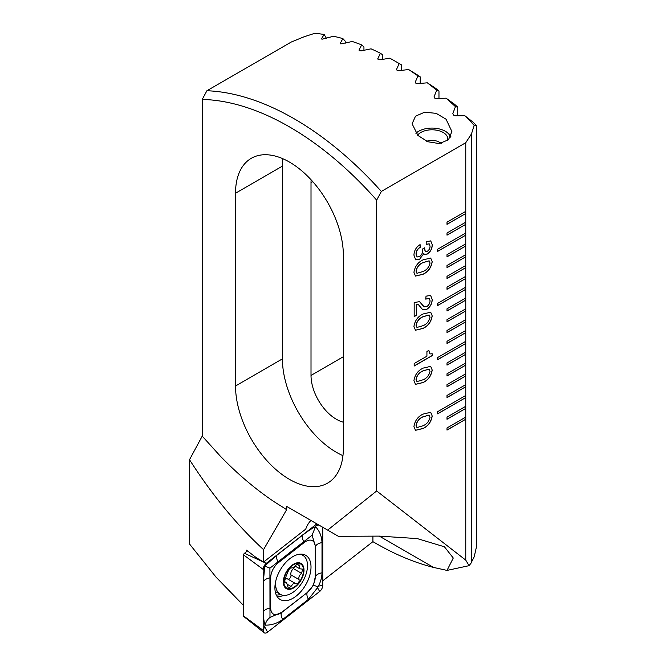 <?xml version="1.0" encoding="UTF-8"?>
<svg xmlns="http://www.w3.org/2000/svg" width="666" height="666" viewBox="0 0 666 666"><rect width="100%" height="100%" fill="white"/><g stroke="black" fill="none" stroke-linecap="round" stroke-linejoin="round"><path stroke-width="1" d="M326.432 38.312L324.151 34.482L321.57 38.603L322.061 39.211L333.524 36.264A291.775 168.456 -120 0 1 342.907 38.611L340.326 43.148L340.817 43.898L352.281 41.492A291.775 168.456 -120 0 1 361.663 44.905L359.016 50.092M359.082 50.325L359.082 49.842L359.573 50.716L361.422 50.816L371.037 48.826A291.775 168.456 -120 0 1 380.419 53.255L377.772 58.833M399.175 63.595A291.775 168.456 -120 0 0 394.488 60.822L399.9 63.944A284.124 164.044 60 0 1 401.456 64.86L399.175 63.595L396.595 69.272L397.086 70.396L398.934 70.746L408.549 69.497L417.082 74.725A284.124 164.044 60 0 1 420.213 76.865L417.932 75.899A291.775 168.456 -120 0 0 408.549 69.497M455.444 106.652A291.775 168.456 -120 0 0 446.062 98.168L454.595 104.296A284.124 164.044 60 0 1 457.725 107.159L455.444 106.652L452.863 113.503L453.355 115.01L455.203 115.759L464.818 115.701L473.351 122.419A284.124 164.044 60 0 1 476.481 125.683L474.192 125.341A291.775 168.456 -120 0 0 464.818 115.701M436.688 90.226A291.775 168.456 -120 0 0 427.306 82.809L435.839 88.445A284.124 164.044 60 0 1 438.969 90.942L436.688 90.226L434.107 96.662L434.598 98.035L436.446 98.643L446.062 98.168M417.932 75.899L415.351 81.951L415.842 83.2L417.69 83.675L427.306 82.809M377.838 59.108L377.838 58.566L378.33 59.565L380.178 59.79L389.793 58.175A291.775 168.456 -120 0 1 394.488 60.822M381.352 191.442A291.775 168.456 -120 0 0 294.139 118.756A291.775 168.456 -120 0 0 206.918 90.734L202.231 99.434A285.148 164.627 60 0 1 289.452 126.881A285.148 164.627 60 0 1 376.665 200.141L381.352 191.442L465.759 142.715L471.67 133.608L471.67 562.362L469.064 565.675L465.759 560.131L465.759 419.255L447.003 430.086L447.003 427.922L465.759 417.091L465.759 408.433L447.003 419.255L447.003 417.091L465.759 406.26L465.759 397.602L437.62 413.844L437.62 411.68L465.759 395.438L465.759 386.771L447.003 397.602L447.003 395.438L465.759 384.607L465.759 375.94L447.003 386.771L447.003 384.607L465.759 373.776L465.759 365.118L447.003 375.94L447.003 373.776L465.759 362.945L465.759 354.287L447.003 365.11L447.003 362.945L465.759 352.123L465.759 343.456L437.62 359.698L437.62 357.534L465.759 341.292L465.759 332.625L447.003 343.456L447.003 341.292L465.759 330.461L465.759 321.795L447.003 332.625L447.003 330.461L465.759 319.63L465.759 310.972L447.003 321.795L447.003 319.63L465.759 308.808L465.759 300.141L447.003 310.972L447.003 308.799L465.759 297.977L465.759 289.31L437.62 305.552L437.62 303.388L465.759 287.146L465.759 278.48L447.003 289.31L447.003 287.146L465.759 276.315L465.759 267.657L447.003 278.48L447.003 276.315L465.759 265.484L465.759 256.826L447.003 267.657L447.003 265.484L465.759 254.662L465.759 245.995L447.003 256.826L447.003 254.662L465.759 243.831L465.759 235.165L437.62 251.407L437.62 249.242L465.759 233L465.759 224.342L447.003 235.165L447.003 233L465.759 222.169L465.759 213.511L447.003 224.334L447.003 222.169L465.759 211.347L465.759 142.715M289.452 162.071A76.257 44.031 60 0 1 343.373 255.469L343.373 448.226A76.257 44.031 60 0 1 327.58 483.133A76.257 44.031 60 0 1 268.814 462.703A76.257 44.031 60 0 1 235.523 385.964L235.523 193.207A76.257 44.031 60 0 1 251.315 158.292A76.257 44.031 60 0 1 289.452 162.071M323.052 527.455A13.262 7.659 -60 0 1 322.744 528.471M343.373 422.169A35.806 20.671 60 0 1 336.338 419.255A35.806 20.671 60 0 1 311.014 375.399L311.014 182.651A35.806 20.671 60 0 1 311.139 179.853M417.932 135.473L412.104 123.809L415.509 116.184L424.633 112.204L436.155 113.345L446.062 119.222L451.889 131.535L448.493 139.76L439.277 143.59L427.822 141.733L417.932 135.473M413.936 272.311C414.91 266.442 417.948 262.287 423.052 259.848L430.719 258.058L432.209 261.763C431.243 267.657 428.188 271.836 423.052 274.284L415.467 276.082L413.936 272.311M413.936 326.457C414.91 320.579 417.948 316.425 423.052 313.994L430.719 312.204L432.209 315.9C431.243 321.803 428.188 325.982 423.052 328.43L415.467 330.228L413.936 326.457M413.936 380.602C414.91 374.725 417.948 370.571 423.052 368.14L430.719 366.35L432.209 370.046C431.243 375.949 428.188 380.128 423.052 382.575L415.467 384.365L413.936 380.602M465.759 560.131L376.665 490.967L376.665 200.141M413.936 426.556C414.91 420.679 417.948 416.525 423.052 414.094L430.719 412.296L432.209 416C431.243 421.903 428.188 426.082 423.052 428.529L415.467 430.319L413.936 426.556M414.177 366.042L414.177 363.544L426.923 356.185L426.923 351.465L428.846 350.358L429.986 353.946L432.209 353.763L432.209 355.627L414.177 366.042M414.177 316.616L414.177 302.456L419.588 301.69L424.125 306.81L426.881 306.51C428.954 305.07 430.011 303.113 430.045 300.632L429.162 298.435L425.716 299.126L426.032 296.17L430.627 295.446L432.209 299.45C432.117 303.604 430.336 306.893 426.864 309.29L422.76 309.773L418.356 304.587L416.342 304.354L416.342 315.368L414.177 316.616M420.055 244.638L420.188 247.344C417.624 248.901 416.267 251.182 416.1 254.179L417.132 256.959L419.522 256.61C421.645 255.07 422.669 253.022 422.594 250.483L422.535 249.026L424.542 247.877L425.333 251.665L427.264 251.307C429.129 250.066 430.061 248.335 430.045 246.12L429.212 243.831L426.198 244.43L426.198 241.65L430.727 240.901L432.209 244.605C432.292 248.535 430.686 251.665 427.406 254.004L424.567 254.454L423.809 253.604L419.505 259.399L415.717 259.882L413.936 255.153C414.16 250.591 416.2 247.086 420.055 244.638M382.7 59.357L382.7 54.87L380.419 53.255M363.944 50.291L363.944 46.936L361.663 44.905M345.188 43.24L345.188 41.126L342.907 38.611M471.62 561.879L474.2 556.826L476.481 546.744L476.481 125.683M324.151 34.482A291.775 168.456 -120 0 0 314.768 33.3L304.004 36.813L291.325 42.008L206.918 90.734M465.759 211.347L465.759 213.511L447.003 224.226M465.759 222.169L465.759 224.342L447.003 235.056M465.759 233L465.759 235.165L437.62 251.298M465.759 243.831L465.759 245.995L447.003 256.718M465.759 254.662L465.759 256.826L447.003 267.549M465.759 265.484L465.759 267.657L447.003 278.371M465.759 276.315L465.759 278.48L447.003 289.202M465.759 287.146L465.759 289.31L437.62 305.444M465.759 297.977L465.759 300.141L447.003 310.864M465.759 308.808L465.759 310.972L447.003 321.686M465.759 319.63L465.759 321.795L447.003 332.517M465.759 330.461L465.759 332.625L447.003 343.348M465.759 341.292L465.759 343.456L437.62 359.59M465.759 352.123L465.759 354.287L447.003 365.001M465.759 362.945L465.759 365.118L447.003 375.832M465.759 373.776L465.759 375.94L447.003 386.663M465.759 384.607L465.759 386.771L447.003 397.494M465.759 395.438L465.759 397.602L437.62 413.736M465.759 406.26L465.759 408.433L447.003 419.147M465.759 417.091L465.759 419.255L447.003 429.978M243.606 605.527L216.009 577.097L189.519 543.989L189.519 459.707L202.231 436.113L220.221 456.043C237.521 473.951 255.428 489.135 273.951 501.615L286.638 509.657L286.638 506.435L327.655 530.111L376.665 490.967M202.231 99.434L202.231 436.113M286.638 509.657L263.553 549.641L263.553 562.054L256.235 557.642L246.445 550.124L246.445 551.731M263.553 549.641C236.988 525.241 212.312 495.263 189.519 459.707M327.655 530.111L338.386 536.313L379.312 536.113L417.224 538.586L444.413 546.786L453.271 558.025L447.019 570.404L433.541 567.424C413.703 562.42 393.498 553.829 372.91 541.658L372.91 536.147M263.553 562.054L305.752 529.104A13.262 7.659 -60 0 1 310.93 520.462M372.91 541.658L322.744 580.835M296.012 511.846L286.638 506.435M447.019 570.404L469.064 565.675M342.965 455.644A76.257 44.031 60 0 1 282.417 358.891L282.417 166.134A76.257 44.031 60 0 1 282.825 158.716M340.326 43.581L340.817 43.898M321.57 38.978L322.061 39.211M471.62 133.466L474.192 125.341M401.456 70.413L401.456 64.86M420.213 83.441L420.213 76.865M438.969 98.51L438.969 90.942M457.725 115.734L457.725 107.159M465.659 395.487L465.659 397.544M465.659 384.657L465.659 386.721M465.659 341.342L465.659 343.398M465.659 287.196L465.659 289.26M465.659 233.058L465.659 235.115M465.659 373.834L465.659 375.89M465.659 363.003L465.659 365.06M465.659 352.172L465.659 354.229M465.659 330.519L465.659 332.575M465.659 319.688L465.659 321.745M465.659 308.858L465.659 310.914M465.659 298.027L465.659 300.083M465.659 276.373L465.659 278.43M465.659 265.543L465.659 267.599M465.659 254.712L465.659 256.768M465.659 243.881L465.659 245.945M465.659 222.228L465.659 224.284M465.659 211.397L465.659 213.453M465.659 406.318L465.659 408.375M465.659 417.149L465.659 419.205M430.669 412.271L432.209 416M432.117 415.95C431.143 421.853 428.096 426.024 422.96 428.471L423.052 428.529M422.96 428.471L415.418 430.294M429.112 415.06L422.96 416.816C419.305 418.331 416.991 421.153 416.009 425.274L416.933 427.505M430.045 417.274L429.154 415.085L423.052 416.866C419.397 418.39 417.082 421.212 416.1 425.324L416.983 427.539L423.052 425.749C426.731 424.234 429.062 421.411 430.045 417.274M430.669 366.317L432.209 370.046M432.117 369.996C431.143 375.899 428.096 380.07 422.96 382.525L423.052 382.575M422.96 382.525L415.418 384.34M429.112 369.106L422.96 370.862C419.305 372.377 416.991 375.199 416.009 379.32L416.933 381.551M430.045 371.32L429.154 369.13L423.052 370.912C419.397 372.436 417.082 375.258 416.1 379.37L416.983 381.585L423.052 379.795C426.731 378.28 429.062 375.457 430.045 371.32M428.754 350.408L429.936 353.912M432.117 353.804L432.209 355.627M432.117 355.577L414.177 365.934M430.669 312.171L432.209 315.9M432.117 315.851C431.143 321.753 428.096 325.924 422.96 328.38L423.052 328.43M422.96 328.38L415.418 330.194M429.112 314.96L422.96 316.716C419.305 318.24 416.991 321.054 416.009 325.175L416.933 327.406M430.045 317.174L429.154 314.993L423.052 316.766C419.397 318.29 417.082 321.112 416.1 325.224L416.983 327.439L423.052 325.657C426.731 324.134 429.062 321.312 430.045 317.174M419.547 301.665L423.052 305.727M422.96 305.677L424.084 306.776M429.112 298.41L425.932 299.009M430.586 295.421L432.209 299.45M432.117 299.392C432.026 303.554 430.244 306.835 426.773 309.24L426.864 309.29M426.773 309.24L422.71 309.748M418.306 304.562L416.342 304.354M416.25 304.295L416.342 315.368M416.25 315.318L414.177 316.508M430.669 258.033L432.209 261.763M432.117 261.705C431.143 267.607 428.096 271.786 422.96 274.234L423.052 274.284M422.96 274.234L415.418 276.049M429.112 260.822L422.96 262.57C419.305 264.094 416.991 266.908 416.009 271.029L416.933 273.268M430.045 263.028L429.154 260.847L423.052 262.62C419.397 264.144 417.082 266.966 416.1 271.079L416.983 273.293L423.052 271.512C426.731 269.988 429.062 267.166 430.045 263.028M420.096 244.622L420.188 247.344M420.096 247.286C417.532 248.851 416.167 251.132 416.009 254.129L416.1 254.179M416.009 254.129L417.082 256.934M424.442 247.827L424.517 248.759M424.425 248.709L425.283 251.64M429.162 243.806L426.198 244.322M430.677 240.876L432.209 244.605M432.117 244.555C432.192 248.476 430.594 251.606 427.314 253.946L427.406 254.004M427.314 253.946L424.517 254.42M419.505 259.399L423.809 253.604M419.413 259.34L415.667 259.857M274.908 587.845A25.533 14.744 120 0 0 280.203 599.525A25.533 14.744 120 0 0 299.875 592.69A25.533 14.744 120 0 0 311.014 566.999A25.533 14.744 120 0 0 305.727 555.311A25.533 14.744 120 0 0 286.055 562.146A25.533 14.744 120 0 0 274.908 587.845M307.492 592.191A13.262 7.659 120 0 0 315.234 577.056L315.234 546.811A13.262 7.659 120 0 0 304.229 542.507L278.438 562.645A13.262 7.659 120 0 0 270.696 577.78L270.696 608.025A13.262 7.659 120 0 0 281.701 612.329L307.301 592.524L313.461 585.206L315.234 577.056M316.833 523.867L266.292 563.336A5.303 3.064 120 0 0 263.187 569.397L263.187 630.419A5.303 3.064 120 0 0 264.069 632.7A5.303 3.064 120 0 0 267.59 632.142L319.638 591.5A5.303 3.064 120 0 0 322.744 585.447L322.744 527.272M247.486 550.924L244.447 553.296A1.432 0.824 120 0 0 243.606 554.928L243.606 615.95A1.432 0.824 120 0 0 243.848 616.566L264.069 632.7M322.003 572.835A9.282 5.361 180 0 0 315.434 576.623L315.434 546.386L312.104 535.173L269.921 568.156L269.988 617.449C267.482 619.347 265.859 621.911 265.118 625.141C264.019 622.369 263.445 617.965 263.386 611.929L263.386 581.684L264.718 565.992L276.948 555.194L302.739 535.056C307.942 531.043 312.204 528.246 315.534 526.656C319.638 531.16 321.795 536.471 322.003 542.599L322.003 572.835C321.936 577.297 320.721 581.726 318.356 586.122L317.216 586.546L317.549 587.687L308.441 599.325L282.65 619.472C277.297 623.393 271.453 625.282 265.118 625.141L263.187 630.419L243.606 615.95M312.104 535.173L315.534 526.656L317.457 524.225M269.988 617.449L281.701 612.329M313.461 585.206L317.216 586.546M264.718 565.992L269.921 568.156M290.95 568.056L289.735 568.273L287.712 572.194L285.239 578.446L284.457 582.808L286.63 582.767L288.395 588.344L291 586.438L293.157 583.782L295.87 583.732C298.285 583.891 299.359 582.509 299.076 579.587C298.435 577.189 299.267 575.116 301.581 573.351L302.647 569.147L299.75 568.772L298.851 563.694L297.461 563.819L293.157 567.723L290.925 568.04M295.704 583.641L287.687 579.012A4.779 2.764 120 0 0 287.612 578.97A4.779 2.764 120 0 0 285.223 579.204A4.779 2.764 120 0 0 284.39 579.811M287.612 578.97L295.92 583.766M275.874 580.561A22.544 13.02 120 0 0 275.616 584.032A22.544 13.02 120 0 0 280.286 594.355A22.544 13.02 120 0 0 291.558 593.24A22.544 13.02 120 0 0 307.501 565.625A22.544 13.02 120 0 0 302.83 555.302A22.544 13.02 120 0 0 299.192 554.254M283.35 582.001A14.585 8.425 120 0 0 293.664 587.953A14.585 8.425 120 0 0 303.987 570.088A14.585 8.425 120 0 0 293.664 564.135A14.585 8.425 120 0 0 283.35 582.001M293.664 587.412A13.928 8.042 120 0 0 303.513 570.362A13.928 8.042 120 0 0 293.664 564.676A13.928 8.042 120 0 0 283.824 581.726A13.928 8.042 120 0 0 293.664 587.412M287.62 584.49L291 586.438M283.999 581.984L285.323 582.742M294.755 566.491A2.731 1.573 -60 0 1 293.398 568.622A4.779 2.764 120 0 0 290.909 574.866L299.076 579.587M290.909 574.866A2.731 1.573 -60 0 1 290.168 577.905A2.731 1.573 -60 0 1 287.795 579.07M417.607 135.156A15.793 9.116 180 0 1 435.323 130.003A15.793 9.116 180 0 1 447.785 138.919A15.793 9.116 180 0 1 447.51 140.618M415.934 133.308A18.765 10.839 180 0 1 418.723 131.252A18.765 10.839 180 0 1 445.263 131.252A18.765 10.839 180 0 1 450.499 137.121M415.817 133.158A19.897 11.489 180 0 1 417.923 131.718L418.723 131.252M445.263 131.252L446.062 131.718A19.897 11.489 180 0 1 450.915 136.28M343.373 356.726L311.014 375.399M312.754 181.643L311.014 182.651M379.312 536.113L433.541 567.424M235.523 193.207L282.417 166.134M235.523 385.964L282.417 358.891M277.181 596.644A25.533 14.744 120 0 0 283.608 595.371M276.298 595.054A24.659 14.236 120 0 0 280.503 594.472M243.606 554.928L263.187 569.397L264.36 566.866M244.447 553.296L266.292 563.336L265.168 565.292M302.206 554.936A25.533 14.744 120 0 0 301.723 554.137M317.549 587.687L319.638 591.5M264.777 627.006L267.59 632.142M318.356 586.122L322.744 585.447M316.825 525.332L318.831 525.016M282.65 619.472C281.11 616.533 280.727 614.26 281.51 612.662L307.301 592.524A9.282 4.346 52 0 0 308.441 599.325M263.386 611.929A9.282 5.361 180 0 1 269.955 608.141L270.696 608.025M263.386 581.684C264.419 579.753 266.6 578.488 269.955 577.897L270.696 577.78M276.948 555.194C276.165 556.793 276.548 559.065 278.088 562.004L278.438 562.645M302.739 535.056A9.282 4.346 52 0 0 303.879 541.866L304.229 542.507M322.003 542.599C318.648 543.19 316.467 544.455 315.434 546.386L315.234 546.811M296.861 564.202L299.126 565.509M293.398 568.622L301.581 573.351M275.208 591.416L280.286 594.355M300.782 554.112L302.83 555.302M283.999 581.243L286.63 582.758M295.13 566.108L299.75 568.772M441.225 143.332A15.793 15.793 0 0 0 426.698 141.267"/></g></svg>
